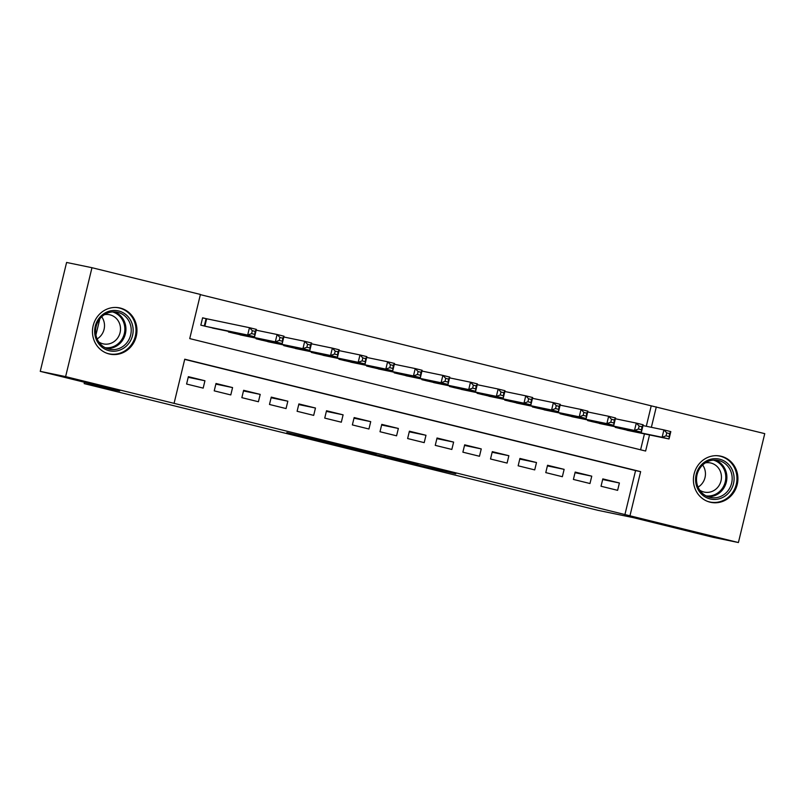 <?xml version="1.0" encoding="UTF-8"?>
<svg xmlns="http://www.w3.org/2000/svg" width="805" height="805" viewBox="0 0 805 805"><rect width="100%" height="100%" fill="white"/><g stroke="black" fill="none" stroke-linecap="round" stroke-linejoin="round"><path stroke-width="1.21" d="M403.969 461.738L455.801 473.783L403.969 461.738M120.267 308.053A23.617 22.198 -78.3 0 1 136.357 335.916A23.617 22.198 -78.3 0 1 109.933 354.15A23.617 22.198 -78.3 0 1 109.158 353.969A23.617 22.198 -78.3 0 1 93.068 326.106A23.617 22.198 -78.3 0 1 119.492 307.882A23.617 22.198 -78.3 0 1 120.267 308.053M721.21 456.274A23.617 22.198 -78.3 0 1 737.31 484.137A23.617 22.198 -78.3 0 1 710.875 502.36A23.617 22.198 -78.3 0 1 710.101 502.189A23.617 22.198 -78.3 0 1 694.011 474.326A23.617 22.198 -78.3 0 1 720.435 456.093A23.617 22.198 -78.3 0 1 721.21 456.274M286.832 432.597L311.807 439.037L333.622 443.656L286.832 432.597M646.294 426.258L651.225 405.841L764.75 433.643L738.406 542.54L713.029 537.297L633.595 517.706L598.075 510.36L84.163 383.613L119.683 390.948L40.25 371.357L65.618 376.609L91.971 267.703L200.415 294.449L189.739 338.603L645.62 451.042L649.524 434.931M738.406 542.54L629.963 515.794L640.639 471.639L184.748 359.201L174.071 403.355L65.618 376.609M174.071 403.355L629.963 515.794M362.441 451.484L417.976 464.455L362.441 451.484M353.979 449.442L320.088 441.06L341.904 445.668L376.046 454.101L354.009 449.351M207.449 319.001L202.608 317.804L200.827 325.17L217.451 329.074M601.033 486.25L617.616 490.336L619.397 482.98L602.814 478.895L601.033 486.25M573.402 479.438L589.985 483.523L591.766 476.168L575.183 472.072L573.402 479.438M545.78 472.616L562.353 476.711L564.134 469.355L547.551 465.26L545.78 472.616M518.148 465.803L534.721 469.899L536.502 462.533L519.929 458.448L518.148 465.803M490.517 458.991L507.09 463.076L508.871 455.721L492.298 451.635L490.517 458.991M462.885 452.179L479.468 456.264L481.249 448.908L464.666 444.823L462.885 452.179M435.253 445.366L451.836 449.452L453.618 442.096L437.035 438L435.253 445.366M407.632 438.544L424.205 442.639L425.986 435.274L409.403 431.188L407.632 438.544M380 431.732L396.573 435.817L398.354 428.461L381.781 424.376L380 431.732M352.369 424.919L368.942 429.005L370.723 421.649L354.15 417.564L352.369 424.919M324.737 418.107L341.32 422.192L343.101 414.837L326.518 410.741L324.737 418.107M297.105 411.285L313.688 415.38L315.469 408.024L298.886 403.929L297.105 411.285M269.484 404.472L286.057 408.568L287.838 401.202L271.255 397.117L269.484 404.472M241.852 397.66L258.425 401.745L260.206 394.39L243.633 390.304L241.852 397.66M214.221 390.848L230.794 394.933L232.575 387.577L216.002 383.492L214.221 390.848M624.881 514.747L635.568 470.593L184.707 359.392M204.943 380.765L188.37 376.67L186.589 384.035L203.172 388.121L204.943 380.765L188.219 377.303M651.225 405.841L200.365 294.64M640.599 449.804L644.443 433.885M631.895 431.289L615.272 427.385L615.423 426.781M604.273 424.476L587.65 420.572L587.791 419.969M576.642 417.664L560.018 413.76L560.159 413.146M549.01 410.842L532.387 406.938L532.538 406.334M521.378 404.03L504.755 400.125L504.906 399.522M493.747 397.217L477.124 393.313L477.274 392.709M466.115 390.405L449.502 386.501L449.643 385.897M438.494 383.583L421.87 379.678L422.011 379.075M410.862 376.77L394.239 372.866L394.39 372.262M383.23 369.958L366.607 366.054L366.758 365.45M355.599 363.146L338.975 359.241L339.126 358.638M327.967 356.333L311.354 352.429L311.495 351.825M300.346 349.511L283.722 345.607L283.863 345.003M272.714 342.699L256.091 338.794L256.231 338.191M245.082 335.886L228.459 331.982L228.61 331.378M99.83 318.84L95.926 334.991M84.485 382.274L84.163 383.613M40.25 371.357L66.594 262.46L91.971 267.703M651.366 427.314L656.306 406.887M635.568 470.593L640.639 471.639M619.397 482.98L602.663 479.518M591.766 476.168L575.032 472.706M564.134 469.355L547.4 465.894M536.502 462.533L519.768 459.081M508.871 455.721L492.147 452.259M481.249 448.908L464.515 445.447M453.618 442.096L436.884 438.634M425.986 435.274L409.252 431.822M398.354 428.461L381.62 425.01M370.723 421.649L353.999 418.187M343.101 414.837L326.367 411.375M315.469 408.024L298.736 404.563M287.838 401.202L271.104 397.75M260.206 394.39L243.472 390.938M232.575 387.577L215.851 384.116M394.571 459.393L413.025 463.278L394.571 459.393M342.497 446.443L361.344 450.911L342.497 446.443L342.638 445.849M627.015 430.283L669.036 438.967L662.123 437.266L663.904 429.9L642.994 425.583M666.761 432.899L663.904 429.9L670.817 431.611L669.036 438.967L669.529 433.573L666.761 432.899L666.057 435.837L668.814 436.521M666.057 435.837L662.123 437.266L620.112 428.572M669.529 433.573L670.817 431.611M719.65 459.192A20.437 19.209 -78.3 0 1 733.496 483.664A20.437 19.209 -78.3 0 1 710.04 498.929A20.437 19.209 -78.3 0 1 696.194 474.467A20.437 19.209 -78.3 0 1 719.65 459.192M709.889 497.349A18.928 17.78 101.7 0 0 710.513 497.49A18.928 17.78 101.7 0 0 731.685 482.889A18.928 17.78 101.7 0 0 718.795 460.561A18.928 17.78 101.7 0 0 718.171 460.42A18.928 17.78 101.7 0 0 696.989 475.031A18.928 17.78 101.7 0 0 709.889 497.349M702.644 465.008A14.903 14.007 -78.3 0 1 698.076 487.126M705.381 462.875A14.903 14.007 -78.3 0 1 710.423 462.925A14.903 14.007 -78.3 0 1 710.916 463.036A14.903 14.007 -78.3 0 1 721.069 480.615A14.903 14.007 -78.3 0 1 704.395 492.117A14.903 14.007 -78.3 0 1 703.902 492.006A14.903 14.007 -78.3 0 1 699.736 490.175M706.84 501.092A23.466 22.057 101.7 0 0 709.326 501.867A23.466 22.057 101.7 0 0 710.101 502.048A23.466 22.057 101.7 0 0 736.354 483.936A23.466 22.057 101.7 0 0 720.364 456.254A23.466 22.057 101.7 0 0 719.6 456.083A23.466 22.057 101.7 0 0 716.229 455.67M132.453 324.898A20.437 19.209 -78.3 0 1 119.059 350.356A20.437 19.209 -78.3 0 1 95.352 336.792A20.437 19.209 -78.3 0 1 108.735 311.344A20.437 19.209 -78.3 0 1 132.453 324.898M96.218 336.249A18.928 17.78 101.7 0 0 109.561 349.279A18.928 17.78 101.7 0 0 130.571 325.23A18.928 17.78 101.7 0 0 117.228 312.209A18.928 17.78 101.7 0 0 96.218 336.249M101.702 316.798A14.903 14.007 -78.3 0 1 103.996 321.668A14.903 14.007 -78.3 0 1 97.133 338.915M104.439 314.654A14.903 14.007 -78.3 0 1 109.48 314.715A14.903 14.007 -78.3 0 1 119.995 324.968A14.903 14.007 -78.3 0 1 103.443 343.906A14.903 14.007 -78.3 0 1 98.794 341.954M105.898 352.872A23.466 22.057 101.7 0 0 109.148 353.828A23.466 22.057 101.7 0 0 135.21 324.013A23.466 22.057 101.7 0 0 118.657 307.862A23.466 22.057 101.7 0 0 115.286 307.45M599.393 423.47L641.404 432.154L634.501 430.444L636.282 423.088L615.362 418.761M639.14 426.076L636.282 423.088L643.185 424.788L641.404 432.154L641.897 426.761L639.14 426.076L638.425 429.025L641.183 429.709M638.425 429.025L634.501 430.444L592.48 421.76M641.897 426.761L643.185 424.788M571.761 416.648L613.772 425.332L606.869 423.631L608.65 416.276L587.731 411.949M611.508 419.264L608.65 416.276L615.553 417.976L613.772 425.332L614.265 419.948L611.508 419.264L610.794 422.212L613.561 422.887M610.794 422.212L606.869 423.631L564.848 414.947M614.265 419.948L615.553 417.976M544.13 409.836L586.151 418.52L579.238 416.819L581.019 409.463L560.109 405.136M583.877 412.452L581.019 409.463L587.922 411.164L586.151 418.52L586.644 413.136L583.877 412.452L583.162 415.39L585.929 416.074M583.162 415.39L579.238 416.819L537.227 408.135M586.644 413.136L587.922 411.164M516.498 403.023L558.519 411.707L551.606 410.007L553.387 402.641L532.477 398.324M556.245 405.64L553.387 402.641L560.3 404.351L558.519 411.707L559.012 406.314L556.245 405.64L555.531 408.578L558.298 409.262M555.531 408.578L551.606 410.007L509.595 401.323M559.012 406.314L560.3 404.351M488.866 396.211L530.887 404.895L523.975 403.184L525.756 395.829L504.846 391.512M528.613 398.817L525.756 395.829L532.669 397.529L530.887 404.895L531.381 399.501L528.613 398.817L527.909 401.765L530.666 402.45M527.909 401.765L523.975 403.184L481.964 394.5M531.381 399.501L532.669 397.529M461.245 389.389L503.256 398.083L496.353 396.372L498.134 389.016L477.214 384.689M500.992 392.005L498.134 389.016L505.037 390.717L503.256 398.083L503.749 392.689L500.992 392.005L500.277 394.953L503.034 395.627M500.277 394.953L496.353 396.372L454.332 387.688M503.749 392.689L505.037 390.717M433.613 382.576L475.624 391.26L468.721 389.56L470.502 382.204L449.582 377.877M473.36 385.193L470.502 382.204L477.405 383.905L475.624 391.26L476.117 385.877L473.36 385.193L472.646 388.131L475.413 388.815M472.646 388.131L468.721 389.56L426.7 380.876M476.117 385.877L477.405 383.905M405.982 375.764L448.003 384.448L441.09 382.747L442.871 375.392L421.961 371.065M445.728 378.38L442.871 375.392L449.774 377.092L448.003 384.448L448.496 379.064L445.728 378.38L445.014 381.318L447.781 382.003M445.014 381.318L441.09 382.747L399.069 374.063M448.496 379.064L449.774 377.092M378.35 368.952L420.371 377.636L413.458 375.935L415.239 368.569L394.329 364.252M418.097 371.568L415.239 368.569L422.152 370.28L420.371 377.636L420.864 372.242L418.097 371.568L417.382 374.506L420.15 375.19M417.382 374.506L413.458 375.935L371.447 367.251M420.864 372.242L422.152 370.28M350.718 362.139L392.739 370.823L385.826 369.113L387.608 361.757L366.698 357.44M390.465 364.746L387.608 361.757L394.52 363.458L392.739 370.823L393.232 365.43L390.465 364.746L389.761 367.694L392.518 368.378M389.761 367.694L385.826 369.113L343.816 360.429M393.232 365.43L394.52 363.458M323.097 355.317L365.108 364.001L358.205 362.3L359.986 354.945L339.066 350.618M362.844 357.933L359.986 354.945L366.889 356.645L365.108 364.001L365.601 358.617L362.844 357.933L362.129 360.882L364.886 361.556M362.129 360.882L358.205 362.3L316.184 353.616M365.601 358.617L366.889 356.645M295.465 348.505L337.476 357.189L330.573 355.488L332.354 348.132L311.434 343.805M335.212 351.121L332.354 348.132L339.257 349.833L337.476 357.189L337.969 351.805L335.212 351.121L334.498 354.059L337.265 354.743M334.498 354.059L330.573 355.488L288.552 346.804M337.969 351.805L339.257 349.833M267.834 341.692L309.845 350.376L302.942 348.676L304.723 341.31L283.813 336.993M307.58 344.309L304.723 341.31L311.626 343.021L309.845 350.376L310.338 344.983L307.58 344.309L306.866 347.247L309.633 347.931M306.866 347.247L302.942 348.676L260.921 339.992M310.338 344.983L311.626 343.021M240.202 334.88L282.223 343.564L275.31 341.853L277.091 334.498L256.181 330.181M279.949 337.486L277.091 334.498L284.004 336.208L282.223 343.564L282.716 338.17L279.949 337.486L279.234 340.435L282.002 341.119M279.234 340.435L275.31 341.853L233.299 333.169M282.716 338.17L284.004 336.208M212.57 328.068L254.591 336.752L247.678 335.041L249.459 327.685L202.588 317.915M252.317 330.674L249.459 327.685L256.372 329.386L254.591 336.752L255.084 331.358L252.317 330.674L251.613 333.622L254.37 334.296M251.613 333.622L247.678 335.041L205.667 326.357M255.084 331.358L256.372 329.386M437.87 469.335L437.699 470.05M434.167 468.419L433.986 469.174M385.283 456.365L385.142 456.948M619.488 427.616L619.307 428.381M618.914 427.505L618.733 428.24M715.484 460.088A18.928 17.78 -78.3 0 1 726.472 481.46A18.928 17.78 -78.3 0 1 707.907 496.735M706.055 495.89A18.304 17.197 101.7 0 0 725.396 481.239A18.304 17.197 101.7 0 0 713.451 460.128M114.541 311.877A18.928 17.78 -78.3 0 1 125.288 324.143A18.928 17.78 -78.3 0 1 106.964 348.515M105.113 347.68A18.304 17.197 101.7 0 0 124.222 324.214A18.304 17.197 101.7 0 0 112.509 311.907M591.856 420.804L591.675 421.568M591.283 420.683L591.101 421.418M564.235 413.991L564.043 414.746M563.651 413.871L563.47 414.605M536.603 407.179L536.422 407.934M536.019 407.058L535.838 407.793M508.971 400.367L508.79 401.121M508.388 400.246L508.217 400.981M481.34 393.544L481.159 394.309M480.756 393.424L480.585 394.168M453.708 386.732L453.527 387.487M453.135 386.611L452.953 387.346M426.087 379.92L425.895 380.674M425.503 379.799L425.322 380.534M398.455 373.107L398.274 373.862M397.871 372.987L397.69 373.721M370.823 366.285L370.642 367.05M370.24 366.174L370.069 366.909M343.192 359.473L343.011 360.238M342.608 359.352L342.437 360.087M315.56 352.66L315.379 353.415M314.986 352.54L314.805 353.274M287.938 345.848L287.747 346.603M287.355 345.727L287.174 346.462M260.307 339.036L260.126 339.791M259.723 338.915L259.542 339.65M232.675 332.213L232.494 332.978M232.092 332.093L231.921 332.837M206.633 318.83L204.862 326.166M206.06 318.71L204.289 326.015M384.73 456.224L384.579 456.848M342.175 445.739L342.024 446.362M719.6 456.083L717.949 455.741M710.101 502.048L708.45 501.706M118.657 307.862L117.007 307.52M109.148 353.828L107.508 353.486"/></g></svg>
